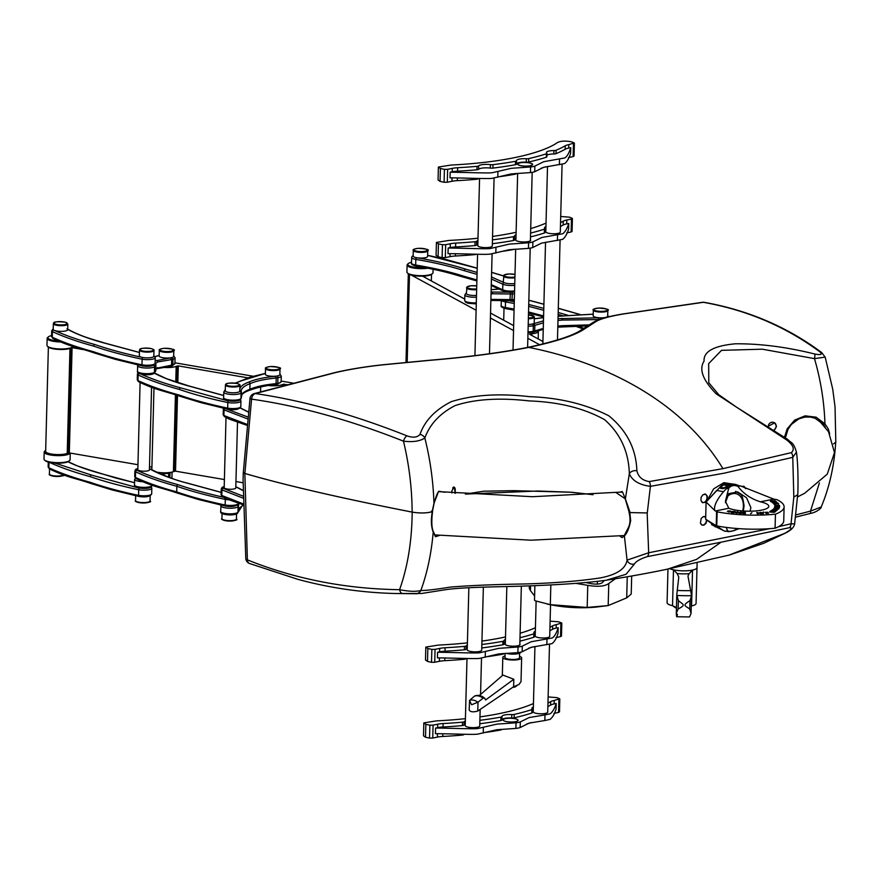 <?xml version="1.0" encoding="UTF-8"?>
<svg xmlns="http://www.w3.org/2000/svg" width="880" height="880" viewBox="0 0 880 880"><rect width="100%" height="100%" fill="white"/><g stroke="black" fill="none" stroke-linecap="round" stroke-linejoin="round"><path stroke-width="1.32" d="M704.396 494.076A4.345 3.091 -73.5 0 1 705.045 494.164A4.345 3.091 -73.5 0 1 706.937 498.443A4.345 3.091 -73.5 0 1 703.703 502.546A4.345 3.091 -73.5 0 1 702.57 502.502A4.345 3.091 -73.5 0 1 701.855 502.139M293.04 383.097L281.138 381.051M253.044 376.222L174.944 362.813M73.007 346.324A13.046 3.245 -178.5 0 1 72.6 346.874L71.885 347.512A12.32 3.069 -178.5 0 1 71.753 347.622L83.512 349.624M163.119 367.367A11.594 2.882 1.5 0 0 176.176 366.377L178.277 365.893L248.116 377.894M269.412 385.616A11.594 2.882 1.5 0 0 282.37 384.615L287.243 384.615M67.837 324.082L67.683 329.769A7.249 1.804 -178.5 0 1 61.886 331.375A7.249 1.804 -178.5 0 1 53.79 330.121A7.249 1.804 -178.5 0 1 53.196 329.384L53.35 323.697C54.428 323.246 50.831 320.848 65.384 322.201L67.837 324.082A7.249 1.804 -178.5 0 1 60.544 325.688A7.249 1.804 -178.5 0 1 53.35 323.697M173.811 350.746L173.657 356.422A7.249 1.804 -178.5 0 1 171.919 357.544A7.249 1.804 -178.5 0 1 161.788 357.511A7.249 1.804 -178.5 0 1 159.17 356.048L159.324 350.361C158.466 349.624 160.094 348.931 164.186 348.304C172.645 348.865 175.857 349.668 173.811 350.746A7.249 1.804 -178.5 0 1 169.62 352.264A7.249 1.804 -178.5 0 1 161.942 351.824A7.249 1.804 -178.5 0 1 159.324 350.361M280.005 368.984L279.862 374.671A7.249 1.804 -178.5 0 1 277.079 376.002A7.249 1.804 -178.5 0 1 267.982 375.749A7.249 1.804 -178.5 0 1 265.364 374.286L265.518 368.599C264.66 367.862 266.288 367.18 270.38 366.553C278.839 367.103 282.051 367.917 280.005 368.984A7.249 1.804 -178.5 0 1 275.814 370.502A7.249 1.804 -178.5 0 1 268.125 370.062A7.249 1.804 -178.5 0 1 265.518 368.599M222.068 512.886A7.249 1.804 1.5 0 0 228.811 514.866A7.249 1.804 1.5 0 0 236.5 513.491M153.989 350.493L153.835 356.246A7.249 1.804 -178.5 0 1 150.15 357.72A7.249 1.804 -178.5 0 1 142.89 357.522A7.249 1.804 -178.5 0 1 139.348 355.872L139.491 350.119C139.909 349.679 138.193 347.391 151.129 348.568C153.626 349.404 154.572 350.042 153.989 350.493A7.249 1.804 -178.5 0 1 146.696 352.11A7.249 1.804 -178.5 0 1 139.491 350.119M239.91 385.396L239.756 391.16A7.249 1.804 -178.5 0 1 239.701 391.38A7.249 1.804 -178.5 0 1 232.012 392.755A7.249 1.804 -178.5 0 1 225.269 390.775L225.423 385.022C225.841 384.582 224.114 382.294 237.05 383.471C239.547 384.307 240.493 384.956 239.91 385.396A7.249 1.804 -178.5 0 1 232.617 387.013A7.249 1.804 -178.5 0 1 225.423 385.022M275.341 376.31L276.21 378.015A98.571 24.519 -178.5 0 1 277.937 377.718A1.452 0.869 -99.7 0 0 277.079 376.002A100.023 24.871 1.5 0 0 275.341 376.31C263.626 377.465 254.771 379.401 248.787 382.096C241.989 384.648 239.063 387.563 240.02 390.841L241.417 392.326L241.263 397.947A98.571 24.519 1.5 0 0 240.944 398.486A1.452 1.397 28.4 0 1 240.79 399.091L241.263 397.947C240.328 394.658 243.199 391.787 249.865 389.323A1.452 1.221 67.6 0 1 249.128 390.456C258.247 387.167 267.003 385.264 275.407 384.758L277.145 384.45A1.452 0.869 80.3 0 1 276.859 384.428M226.93 400.565L180.521 387.838C164.351 383.416 150.678 378.62 139.491 373.45A7.249 1.804 1.5 0 0 146.432 374.715A7.249 1.804 1.5 0 0 152.999 373.659M153.219 365.233A7.249 1.804 -178.5 0 1 142.67 365.937A1.452 0.704 99.8 0 1 142.461 365.97C149.545 366.949 153.758 366.069 155.1 363.308A8.701 2.167 -178.5 0 1 150.689 365.068A8.701 2.167 -178.5 0 1 141.966 364.826A1.452 0.704 99.8 0 0 142.461 365.97L115.324 359.337L94.204 352.913A1.452 1.045 107.1 0 0 94.589 352.935M57.695 340.934A12.32 3.069 -178.5 0 1 48.334 336.897A12.32 3.069 -178.5 0 1 51.579 335.599M44.418 459.91L45.1 460.581A12.32 3.069 1.5 0 0 54.934 463.078A12.32 3.069 1.5 0 0 67.958 461.791A12.32 3.069 1.5 0 0 68.904 461.208L69.63 460.57A13.046 3.245 -178.5 0 1 52.723 462.363A13.046 3.245 -178.5 0 1 44.418 459.91A13.046 3.245 -178.5 0 1 44 459.063L44.187 452.045A13.046 3.245 1.5 0 0 52.91 455.345A13.046 3.245 1.5 0 0 70.191 453.068M151.569 387.31L149.413 469.898A5.797 1.441 -178.5 0 1 143.572 471.196A5.797 1.441 -178.5 0 1 137.819 469.601L140.096 382.613M236.72 505.076A7.249 1.804 -178.5 0 1 225.841 506.121A1.452 0.704 99.8 0 1 225.632 506.143C232.716 507.133 236.929 506.242 238.271 503.481A8.701 2.167 -178.5 0 1 233.849 505.241A8.701 2.167 -178.5 0 1 225.137 505.01A1.452 0.704 99.8 0 0 225.632 506.143L198.495 499.521L177.364 493.086A1.452 1.045 107.1 0 0 177.76 493.108M155.947 471.944A11.594 2.882 1.5 0 0 160.083 472.604A11.594 2.882 1.5 0 0 173.415 471.647L175.516 471.163L224.389 479.556M235.939 481.547L243.023 482.757M153.978 388.124L151.844 469.623A11.594 2.882 1.5 0 0 151.866 469.821M48.378 347.149L45.65 451.385A11.594 2.882 1.5 0 0 54.153 454.388A11.594 2.882 1.5 0 0 67.221 453.398L69.322 452.925L137.94 464.706M149.49 466.697L151.91 467.115M237.039 504.526L238.436 506.022L238.293 511.632A98.571 24.519 1.5 0 0 237.974 512.171A1.452 1.397 28.4 0 1 237.809 512.776L242.891 504.713M225.324 390.555L223.861 391.875A8.701 2.167 1.5 0 0 223.784 392.139A8.701 2.167 1.5 0 0 231.869 394.515A8.701 2.167 1.5 0 0 241.098 392.865A1.452 1.397 -151.6 0 0 239.701 391.38A100.023 24.871 1.5 0 1 240.02 390.841M225.302 389.411L223.784 392.139L223.63 397.76A8.701 2.167 -178.5 0 0 231.726 400.125A8.701 2.167 -178.5 0 0 240.944 398.486L241.098 392.865A98.571 24.519 -178.5 0 1 241.417 392.326C240.471 389.048 243.342 386.166 250.008 383.702A1.452 1.221 -112.4 0 0 248.787 382.096M276.21 378.015L276.067 383.636C264.297 384.802 255.563 386.694 249.865 389.323L250.008 383.702C255.717 381.084 264.451 379.181 276.21 378.015M279.873 374.033L281.27 376.112A8.701 2.167 1.5 0 1 277.937 377.718L277.794 383.328A98.571 24.519 1.5 0 0 276.067 383.636L275.407 384.758M153.89 364.782L155.221 366.333L155.936 365.332L155.584 363.583L157.619 361.977L171.699 359.557A98.571 24.519 -178.5 0 1 172.986 359.205A1.452 1.067 -104.9 0 0 171.919 357.544A100.023 24.871 1.5 0 0 170.632 357.896L171.699 359.557L171.556 365.178L155.859 368.39M137.731 365.123L137.632 365.662A8.701 2.167 1.5 0 0 144.881 367.983A8.701 2.167 1.5 0 0 154.561 366.784A98.571 24.519 -178.5 0 1 155.221 366.333L155.078 371.954A98.571 24.519 1.5 0 0 154.407 372.405A1.452 1.331 54.9 0 1 153.879 373.439L155.793 370.953L153.67 373.197M174.922 363.484L172.106 365.959A1.452 1.067 75.1 0 0 172.832 364.826L172.986 359.205A8.701 2.167 1.5 0 0 175.076 357.863L174.922 363.484A8.701 2.167 -178.5 0 1 172.832 364.826A98.571 24.519 1.5 0 0 171.556 365.178L170.83 366.311L156.761 368.72A1.452 1.221 67.6 0 1 156.739 368.731A1.452 1.221 67.6 0 0 157.465 367.587M168.63 472.637L168.619 477.213M152.108 485.188L152.097 485.639A98.571 24.519 1.5 0 0 151.437 486.09A1.452 1.331 54.9 0 1 150.898 487.124L152.812 484.638M150.689 486.893L152.493 485.32M72.6 346.874A13.046 3.245 -178.5 0 1 53.845 348.425A13.046 3.245 -178.5 0 1 47.388 346.214L48.081 346.896A12.32 3.069 1.5 0 0 59.697 349.47A12.32 3.069 1.5 0 0 71.753 347.622M48.334 336.897L47.619 337.535A13.046 3.245 1.5 0 0 47.157 338.36A13.046 3.245 1.5 0 0 54.021 341.407A13.046 3.245 1.5 0 0 60.159 341.946M47.388 346.214A13.046 3.245 -178.5 0 1 46.981 345.378L47.157 338.36M69.003 452.892A12.32 3.069 -178.5 0 1 53.79 454.542A12.32 3.069 -178.5 0 1 45.364 450.593A12.32 3.069 -178.5 0 1 45.683 450.351M45.364 450.593L44.638 451.231A13.046 3.245 1.5 0 0 44.187 452.045M70.257 453.09L70.081 459.745A13.046 3.245 -178.5 0 1 69.63 460.57M237.501 422.224L235.774 487.971A5.797 1.441 -178.5 0 1 232.419 489.181A5.797 1.441 -178.5 0 1 226.27 488.829A5.797 1.441 -178.5 0 1 224.18 487.663L226.017 417.527M539.715 344.762L527.835 338.316M513.535 330.561L490.413 318.01M476.113 310.255L411.29 275.077A12.32 3.069 -178.5 0 0 422.587 276.166L464.739 299.079M476.498 295.394A7.249 1.804 -178.5 0 1 467.621 294.547A7.249 1.804 -178.5 0 1 466.334 293.48L467.093 286.792L471.35 285.747L476.751 285.945A6.6 1.639 -178.5 0 0 468.787 286.154A6.6 1.639 -178.5 0 0 468.314 288.156A6.6 1.639 -178.5 0 0 476.674 288.904M607.816 310.464L607.673 316.217A7.249 1.804 -178.5 0 1 600.754 317.845A7.249 1.804 -178.5 0 1 594.473 316.91A7.249 1.804 -178.5 0 1 593.175 315.843L593.329 310.09C592.218 309.386 594.044 308.715 598.785 308.055C606.782 308.77 609.796 309.573 607.816 310.464A7.249 1.804 -178.5 0 1 602.712 312.048A7.249 1.804 -178.5 0 1 594.627 311.157A7.249 1.804 -178.5 0 1 593.329 310.09M514.767 283.503A7.249 1.804 -178.5 0 1 504.559 282.821A7.249 1.804 -178.5 0 1 504.152 282.645A7.249 1.804 -178.5 0 1 503.261 281.743L503.998 275.033L508.871 273.955L515.009 274.439A6.666 1.661 -178.5 0 0 506.209 274.285A6.666 1.661 -178.5 0 0 505.197 276.43A6.666 1.661 -178.5 0 0 514.943 277.002M528.363 317.988A6.6 1.639 -178.5 0 0 533.764 316.514A6.6 1.639 -178.5 0 0 528.451 314.765L534.215 316.536L534.248 322.85A7.249 1.804 -178.5 0 1 532.301 324.027A7.249 1.804 -178.5 0 1 528.198 324.467M427.768 250.767L427.625 256.454A7.249 1.804 -178.5 0 1 423.907 257.928A7.249 1.804 -178.5 0 1 416.614 257.708A7.249 1.804 -178.5 0 1 414.106 257.015A7.249 1.804 -178.5 0 1 413.127 256.069L413.281 250.393C412.423 249.645 414.051 248.963 418.143 248.336C426.613 248.886 429.814 249.7 427.768 250.767A7.249 1.804 -178.5 0 1 422.378 252.373A7.249 1.804 -178.5 0 1 414.249 251.328A7.249 1.804 -178.5 0 1 413.281 250.393M503.932 291.071A7.249 1.804 1.5 0 0 512.028 292.149M424.622 267.652A12.32 3.069 -178.5 0 1 408.221 265.155A12.32 3.069 -178.5 0 1 408.276 263.582A12.32 3.069 -178.5 0 1 411.521 262.284M510.059 300.641A100.023 24.871 -178.5 0 1 511.808 300.575L509.971 300.696C501.105 300.894 503.129 299.761 491.887 300.476A1.452 0.594 84.8 0 1 491.711 300.443L509.96 300.696M538.219 330.891A11.594 2.882 -178.5 0 1 538.373 331.386A11.594 2.882 -178.5 0 1 531.806 333.806L529.507 334.224L542.927 341.506M490.545 313.082L513.667 325.633M600.798 319.033L600.754 317.845A100.023 24.871 1.5 0 0 598.532 317.812L558.03 318.67M543.268 328.438L534.71 330.957L533.621 332.079L543.246 329.384M532.081 332.442A1.452 1.034 76.4 0 0 533.17 331.309A98.571 24.519 1.5 0 1 534.71 330.957L534.853 325.336L543.422 322.828M598.565 319.825L598.576 319.583A98.571 24.519 -178.5 0 1 599.214 319.594M598.532 317.812L598.576 319.583L562.463 320.067A1.452 0.594 -95.2 0 0 561.891 318.318M533.841 323.664L534.853 325.336A98.571 24.519 -178.5 0 0 533.324 325.699A1.452 1.034 -103.6 0 0 532.301 324.027A100.023 24.871 1.5 0 1 533.841 323.664L543.466 320.859M509.872 300.652L510.411 293.986A98.571 24.519 -178.5 0 1 512.347 293.909L512.072 292.193M510.499 292.215A100.023 24.871 1.5 0 0 510.092 292.226L510.411 293.986L492.503 293.766A1.452 0.594 -95.2 0 0 491.931 292.017L491.095 292.094M433.092 269.236L432.993 272.745A13.046 3.245 -178.5 0 1 432.542 273.57A13.046 3.245 -178.5 0 1 419.87 275.649A13.046 3.245 -178.5 0 1 407.33 272.91L408.012 273.581A12.32 3.069 1.5 0 0 408.012 273.581A12.32 3.069 1.5 0 0 411.29 275.077M422.587 276.166A12.32 3.069 1.5 0 0 431.816 274.208L432.542 273.57M407.33 272.91A13.046 3.245 -178.5 0 1 407.319 272.899A13.046 3.245 -178.5 0 1 406.912 272.063L407.099 265.045A13.046 3.245 1.5 0 0 407.506 265.881A13.046 3.245 1.5 0 0 427.724 268.213M408.276 263.582L407.561 264.22A13.046 3.245 1.5 0 0 407.099 265.045M452.683 487.993A4.345 1.804 -81.8 0 1 453.486 487.212A4.345 1.804 -81.8 0 1 453.992 487.113A4.345 1.804 -81.8 0 1 454.817 493.207M768.46 425.018A4.345 3.927 -55.8 0 1 774.554 422.906A4.345 3.927 -55.8 0 1 773.938 430.067M770.737 422.565A4.345 3.927 -55.8 0 1 774.51 422.873M742.83 486.244A4.345 3.091 -73.5 0 1 743.49 486.332A4.345 3.091 -73.5 0 1 745.294 488.411M706.42 519.772A4.345 3.091 -73.5 0 1 703.109 525.008A4.345 3.091 -73.5 0 1 701.987 524.964A4.345 3.091 -73.5 0 1 701.261 524.601M703.802 516.527A4.345 3.091 -73.5 0 1 704.451 516.626A4.345 3.091 -73.5 0 1 705.694 517.517M520.707 652.157L520.696 652.267A8.338 2.068 -178.5 0 1 515.35 654.049A8.338 2.068 -178.5 0 1 506.209 653.29M477.84 244.409A8.701 2.167 1.5 0 0 476.564 245.113A2.904 0.726 -178.5 0 1 474.947 245.575A173.954 43.263 -178.5 0 1 455.587 246.961A14.498 3.608 1.5 0 0 450.197 247.61L448.162 248.028C461.318 248.083 487.905 249.194 490.413 248.49L509.399 244.101L528.605 242.77A11.594 2.882 1.5 0 0 532.884 241.901L541.761 237.512L562.826 233.739C565.356 231.671 567.336 228.239 568.766 223.454L566.72 223.872A14.498 3.608 1.5 0 0 563.145 225.049A173.954 43.263 -178.5 0 1 560.439 226.512M566.72 223.872L566.83 220.011L571.472 219.065L571.131 231.979L566.742 232.87M566.83 220.011A14.498 3.608 1.5 0 0 563.244 221.199L563.145 225.049M560.538 222.651A173.954 43.263 1.5 0 0 563.244 221.199M450.043 253.726L449.966 256.663A14.498 3.608 -178.5 0 1 455.356 256.014L455.411 253.814M530.585 233.057A173.954 43.263 1.5 0 0 544.445 229.152A2.904 0.726 -178.5 0 0 544.984 228.756A2.904 0.726 -178.5 0 0 544.852 228.525A8.701 2.167 -178.5 0 1 544.456 227.865A8.701 2.167 -178.5 0 1 545.941 226.699M545.831 230.56A8.701 2.167 1.5 0 0 544.929 230.978M474.716 254.155L474.705 254.628A173.954 43.263 -178.5 0 1 455.356 256.014M544.753 232.386A2.904 0.726 -178.5 0 1 544.885 232.617A2.904 0.726 -178.5 0 1 544.346 233.013A173.954 43.263 -178.5 0 1 530.486 236.918M474.705 254.628A2.904 0.726 1.5 0 0 476.289 254.21M513.194 249.293L513.183 249.579A173.954 43.263 -178.5 0 1 500.863 251.581M513.183 249.579A2.904 0.726 1.5 0 0 514.151 249.216M449.966 256.663L445.324 257.609L445.654 244.695L450.307 243.749L450.197 247.61M448.162 248.028L448.008 253.638C469.381 253.814 484.66 254.804 490.259 254.1L509.256 249.711L528.462 248.38A11.594 2.882 -178.5 0 0 532.73 247.511L541.607 243.122L562.683 239.349C565.202 237.281 567.182 233.849 568.623 229.075L568.766 223.454M455.587 246.961L455.686 243.1A14.498 3.608 1.5 0 0 450.307 243.749M455.686 243.1A173.954 43.263 1.5 0 0 475.046 241.714L474.947 245.575M572.22 218.295L571.472 219.065L572.22 218.295L569.448 217.173L560.703 216.48M546.029 223.08A162.36 40.381 -178.5 0 1 530.706 228.58M516.109 232.276A162.36 40.381 -178.5 0 1 492.547 236.434M478.005 238.216A162.36 40.381 -178.5 0 1 449.009 240.427L436.414 242.429L438.438 243.859L442.453 244.728L442.112 257.642L445.324 257.609M445.654 244.695L442.453 244.728M477.939 240.548A8.701 2.167 -178.5 0 0 476.663 241.252A2.904 0.726 -178.5 0 1 475.046 241.714M492.459 239.855A173.954 43.263 1.5 0 0 513.524 236.665L513.414 240.526A173.954 43.263 -178.5 0 1 492.36 243.716M516.043 234.839A8.701 2.167 -178.5 0 0 514.558 236.005A8.701 2.167 -178.5 0 0 514.569 236.104A2.904 0.726 -178.5 0 1 514.569 236.137A2.904 0.726 -178.5 0 1 513.524 236.665M514.569 236.17L514.47 239.965A2.904 0.726 -178.5 0 1 514.47 239.998A2.904 0.726 -178.5 0 1 513.414 240.526M571.131 231.979L571.89 231.209M515.944 238.7A8.701 2.167 1.5 0 0 514.481 239.745M442.112 257.642L438.097 256.773L436.073 255.343L436.414 242.429M530.409 239.8A7.502 1.87 -178.5 0 1 530.651 240.284A7.502 1.87 -178.5 0 1 523.105 241.956A7.502 1.87 -178.5 0 1 515.658 239.888A7.502 1.87 -178.5 0 1 515.922 239.415M479.567 178.453L477.807 245.608A7.249 1.804 1.5 0 0 485.001 247.599A7.249 1.804 1.5 0 0 492.294 245.982L494.076 178.046M547.514 166.43L545.798 231.759A7.249 1.804 1.5 0 0 546.117 232.298A7.249 1.804 1.5 0 0 554.092 233.761A7.249 1.804 1.5 0 0 560.296 232.133L562.078 164.208M505.087 653.356L504.977 657.47A7.249 1.804 1.5 0 0 509.872 659.307A7.249 1.804 1.5 0 0 517.968 658.9A7.249 1.804 1.5 0 0 519.464 657.844L519.585 653.257M505.01 655.974A9.427 2.343 1.5 0 0 502.799 657.415A9.427 2.343 1.5 0 0 509.168 659.802A9.427 2.343 1.5 0 0 519.695 659.274A9.427 2.343 1.5 0 0 521.642 657.91A9.427 2.343 1.5 0 0 519.508 656.348M521.642 657.91L521.015 681.615L519.035 684.453L513.612 686.741L477.763 711.051L478.005 702.196L483.076 698.192L484.649 698.181L485.573 699.996L513.81 679.261L502.931 675.081L479.347 695.508M484.649 698.181C481.294 695.387 477.928 694.694 474.529 696.08L469.557 700.414L469.194 709.863C470.107 711.975 472.967 712.371 477.763 711.051M478.005 702.196L471.801 704.671A4.774 1.122 -157.8 0 0 471.46 704.594L469.557 700.414A10.725 6.875 49.1 0 1 477.895 702.207M513.612 686.741L513.81 679.261M530.475 163.207A7.249 1.804 1.5 0 0 522.533 162.547A7.249 1.804 1.5 0 0 517.891 164.098A7.249 1.804 1.5 0 0 525.096 166.1A7.249 1.804 1.5 0 0 532.389 164.483A7.249 1.804 1.5 0 0 530.475 163.207M534.941 646.459L533.236 711.788A7.249 1.804 1.5 0 0 533.544 712.338A7.249 1.804 1.5 0 0 541.519 713.79A7.249 1.804 1.5 0 0 547.723 712.173L549.505 644.237M466.994 658.493L465.234 725.637A7.249 1.804 1.5 0 0 472.439 727.628A7.249 1.804 1.5 0 0 479.732 726.022L480.161 709.434M677.424 614.218C676.874 617.87 676.5 617.562 676.302 613.272L676.775 595.023M676.302 613.272L678.128 608.971L678.348 600.512L676.786 594.759L678.777 577.082L677.149 573.518L673.475 569.844A14.498 3.608 1.5 0 1 669.757 568.645M677.149 573.518A16.698 4.158 1.5 0 0 689.128 573.683L687.951 576.015L691.57 595.672A47.971 11.935 1.5 0 1 676.775 595.452L676.698 598.224M691.064 613.47L691.57 595.672L689.975 600.666C681.252 605.968 685.916 605.748 689.755 609.125L691.064 613.47L689.546 616.935L676.775 616.759M678.128 608.971C687.005 604.494 682.286 604.395 678.348 600.512M667.964 569.019L667.084 602.712A14.498 3.608 -178.5 0 0 672.529 605.682L676.555 607.563M697.004 567.633L696.069 603.471A14.498 3.608 -178.5 0 1 691.581 605.946L692.527 570.108A14.498 3.608 1.5 0 0 697.004 567.633A14.498 3.608 1.5 0 0 697.004 567.622A14.498 3.608 1.5 0 0 697.004 567.611L697.136 562.859M692.527 570.108L689.128 573.683M689.755 609.125L689.975 600.666M250.008 398.343L243.32 472.417L243.925 473.099L244.882 473.462L251.581 399.146A5.797 4.125 -79.9 0 1 255.343 393.569A5.797 3.729 -105.8 0 0 254.177 393.613A5.797 5.797 0 0 0 249.997 398.343A5.797 0.803 8.4 0 0 251.581 399.146C299.376 405.966 349.998 419.969 403.469 441.155C409.123 464.728 412.005 488.367 412.126 512.094C419.738 513.337 426.404 513.216 432.124 511.72L431.464 511.126M244.882 473.462C286.077 485.43 341.825 498.311 412.126 512.094M403.469 441.155C412.83 442.299 419.958 441.243 424.842 437.998C429.836 424.248 439.89 413.457 455.004 405.636C474.606 399.091 499.4 397.518 529.375 400.928C558.932 401.984 584.034 408.243 604.659 419.716C620.521 433.851 628.738 451.858 629.332 473.715C632.181 480.645 639.21 484.858 650.408 486.332L724.141 473.187L792.77 457.336L796.455 452.122C798.556 467.401 797.995 491.183 797.764 494.703L793.826 497.057L792.77 457.336A5.797 4.136 76 0 0 791.351 452.639L722.953 468.644L649.253 481.58C642.466 480.524 638.341 476.916 636.878 470.767C636.119 448.778 626.758 430.463 608.817 415.8C585.651 404.041 559.262 397.672 529.639 396.682C499.235 393.162 473.132 394.823 451.33 401.654C435.226 409.783 424.776 420.706 419.98 434.423C417.307 437.481 412.973 437.965 406.989 435.853A5.797 3.025 113 0 0 403.469 441.155M433.873 503.855A1.452 0.572 -169.3 0 0 434.016 503.668A1.452 0.572 -169.3 0 0 433.961 503.448C433.268 481.36 430.232 459.536 424.842 437.998A5.797 4.939 26.4 0 0 419.98 434.423M444.939 492.261L438.614 491.304L433.961 503.448L432.113 511.72M406.989 435.853C353.276 414.535 302.731 400.433 255.343 393.569L334.422 372.867C348.502 369.468 364.903 366.773 383.625 364.76L430.309 360.294C467.797 357.192 500.61 352.891 528.759 347.402C556.567 341.495 575.201 335.313 584.65 328.856L596.112 321.486C600.82 318.714 610.137 316.184 624.063 313.874A5.797 3.861 -99.3 0 0 623.392 313.885A5.797 3.861 -99.3 0 0 623.381 313.885A5.797 3.861 -99.3 0 0 623.238 313.918M636.878 470.767A5.797 3.949 171.4 0 0 629.332 473.715L625.383 498.883M649.253 481.58A5.797 3.487 80.7 0 1 650.408 486.332L647.273 512.941L629.684 512.589L629.761 511.973L630.674 520.531C629.255 527.956 627.165 533.104 624.404 535.986L627.066 560.12C625.68 568.777 616.825 574.706 600.523 577.874C579.502 581.086 554.191 583.11 524.59 583.968C494.505 584.452 469.733 585.497 450.252 587.103C435.281 589.512 425.48 590.645 420.849 590.491C416.009 591.789 408.925 591.525 399.586 589.688C345.576 588.929 294.844 578.985 247.379 559.867A5.797 2.046 174.1 0 1 245.806 558.679A5.797 2.046 174.1 0 1 245.806 558.635M702.449 302.302A5.797 3.905 82.9 0 1 702.548 302.291A5.797 3.905 82.9 0 1 703.384 302.313C746.735 310.002 785.532 326.491 819.775 351.78C822.8 354.486 821.117 355.234 814.726 354.013C786.632 347.006 760.177 343.596 735.383 343.794C713.812 345.796 703.373 351.582 704.066 361.152C698.753 369.259 702.823 380.171 716.276 393.91L786.995 440.187C793.441 445.324 794.893 449.471 791.351 452.639M786.995 440.187L787.754 439.461C791.978 443.795 793.243 441.749 796.455 452.122M819.775 351.78A5.797 4.433 -52.9 0 1 821.623 352.484A5.797 4.433 -52.9 0 1 821.755 352.594M814.726 354.013A5.797 1.21 103.5 0 1 814.484 358.633L825.187 357.115L821.623 352.495C787.16 326.887 748.066 310.178 704.374 302.357A5.797 4.29 -78.8 0 1 704.385 302.357A5.797 4.29 -78.8 0 1 704.55 302.39M624.063 313.874L703.384 302.313A5.797 4.29 -78.8 0 1 704.374 302.357A5.797 5.797 0 0 0 702.548 302.291L623.381 313.896C609.268 316.14 599.269 318.934 593.384 322.267A5.797 5.555 -121 0 0 593.131 322.41M824.263 425.854L821.876 422.686M738.309 485.331L734.349 484.297A68.156 64.856 -140.9 0 0 733.612 484.22L732.589 484.077A62.92 7.018 -90.1 0 0 732.501 484.033L723.888 482.647L713.592 488.906L706.761 501.292M706.035 504.317L705.782 514.228M769.648 528.671L648.67 552.761L647.163 512.963M707.696 520.707L720.742 529.221M706.959 520.157L705.98 523.369L703.956 525.107L702.097 525.14L700.414 523.16L701.206 518.386L703.241 516.681L705.705 517.033M702.801 502.557L702.581 502.634A4.499 3.19 -73.5 0 1 702.57 502.634L705.496 502.117L707.245 499.477L707.333 496.188L705.672 494.208L702.834 494.791L701.074 497.453L700.986 500.654L702.878 502.744M768.108 426.36L774.686 422.818L776.468 426.316L774.29 430.298M774.587 422.752A4.499 4.059 -55.8 0 1 776.138 425.546M451.858 492.932L451.891 490.809L454.08 486.981L455.433 493.262M743.556 486.222A4.499 3.19 -73.5 0 1 744.326 486.794M741.961 486.552L744.062 486.365L745.756 488.653M705.122 494.065A4.499 3.19 -73.5 0 1 705.881 494.626M704.352 502.326L704.913 502.491M708.796 382.866L708.675 363.638L721.534 350.339L762.311 349.195L814.484 358.633C820.71 380.006 824.197 401.731 824.956 423.819L816.112 417.197L805.112 415.833L794.662 420.101L787.171 428.89L784.509 437.162M584.65 328.856A5.797 5.544 -124 0 0 581.57 329.78C573.265 335.566 555.324 341.44 527.736 347.402A5.797 3.828 -101.5 0 0 527.714 347.402A5.797 3.828 -101.5 0 1 528.759 347.402C599.192 361.372 679.558 397.287 722.953 468.644M625.35 499.279A1.452 0.913 -11.8 0 1 625.372 498.883L616.176 492.679M619.729 492.294L621.137 491.777C622.435 494.241 620.675 486.112 625.339 499.246L629.178 512.27M465.399 494.087L537.79 491.007L571.626 492.25L593.065 494.692M829.675 433.73L828.267 428.945L824.956 423.819L823.482 424.468L825.176 426.965M835.813 441.991L833.569 443.894M785.411 437.789L787.996 429.352L791.384 424.435L798.941 418.814L804.969 417.065L810.59 417.087L815.133 418.286L823.482 424.468M716.859 527.296L709.137 521.752M723.47 483.659L727.969 483.78M716.089 526.911A22.473 15.939 -73.5 0 1 715.011 526.746M793.826 497.057L791.032 523.765L778.558 526.669M436.381 535.095L435.138 535.326L433.268 531.509A1.452 1.133 167.9 0 1 433.213 532.059L435.457 536.734L439.527 535.425M432.421 511.511L434.016 503.668C438.735 485.892 440.099 493.097 440.132 491.392L441.573 491.909M619.751 536.03L622.017 537.592L624.404 535.986A1.452 1.331 27.9 0 1 624.514 535.117L624.514 535.117A1.452 1.331 27.9 0 0 624.514 535.117L623.788 535.964L622.732 535.711M629.904 511.951L625.372 498.883M629.827 512.578L647.273 512.941M821.205 506.99L810.491 511.126L795.905 514.877M819.401 482.944L810.491 511.126L810.678 513.37C817.245 512.193 822.063 507.375 821.172 507.089C829.488 487.179 834.328 465.498 835.714 442.046M810.667 513.37L795.608 517.143M395.197 593.516L421.52 593.494L445.478 589.699C465.047 586.927 499.081 586.949 525.932 586.003C549.978 585.123 582.23 583.561 606.221 580.239L626.087 574.266L634.436 563.992C636.13 561.264 640.409 558.811 647.295 556.633L721.028 542.212L789.382 527.692C792.847 527.769 791.23 529.672 784.553 533.412L728.86 555.17M789.382 527.692A5.797 4.147 -103.3 0 0 791.032 523.765L794.629 523.974C793.98 527.483 790.724 530.607 784.872 533.346L763.631 543.334L729.487 555.016M647.295 556.633A5.797 3.476 -99.9 0 0 648.67 552.761L627.066 560.12A5.797 5.478 -155.5 0 0 634.436 563.992M402.864 593.582A5.797 3.52 -90.1 0 1 399.586 589.688C406.989 568.788 411.136 545.501 412.016 519.838L412.214 512.127C419.87 513.37 426.558 513.238 432.267 511.731C430.826 519.992 431.145 526.768 433.213 532.059C431.376 553.377 427.262 572.858 420.849 590.491A5.797 5.654 -87 0 1 415.811 593.681M417.219 593.725L396.099 593.527C362.428 592.735 329.692 588.005 297.913 579.348L249.48 563.486A5.797 3.905 -68.7 0 1 247.379 559.867L244.849 473.473C286.066 485.452 341.858 498.333 412.214 512.127M249.645 563.541A5.797 3.905 -68.7 0 1 249.469 563.486A5.797 5.797 0 0 1 245.806 558.679L243.089 479.831L243.287 472.45L244.849 473.473M702.944 525.03A4.499 3.19 -73.5 0 1 701.976 525.085M704.539 516.527A4.499 3.19 -73.5 0 1 705.298 517.088M606.199 580.239C630.19 576.444 650.76 572.715 667.898 569.03L696.531 559.394L721.028 542.212M432.267 511.731L431.618 511.148L432.542 511.566M433.257 531.465A1.452 1.133 167.9 0 1 433.268 531.509C431.618 527.703 431.387 521.048 432.564 511.522M592.933 494.703L570.702 492.217L513.92 490.666L483.659 491.205L465.531 494.098M728.717 488.301L725.417 501.259L728.794 508.255A21.747 5.412 1.5 0 0 731.027 509.025A21.747 5.412 1.5 0 0 754.864 511.005A21.747 5.412 1.5 0 0 768.779 506.341A21.747 5.412 1.5 0 0 760.386 501.82C750.86 498.806 743.402 493.669 737.99 486.409C734.14 484.792 731.049 485.419 728.717 488.301L726.253 488.796L723.481 491.722C716.617 499.917 713.691 506.165 714.714 510.477L715.44 510.983A132.517 32.956 1.5 0 0 716.595 511.621A115.973 28.842 1.5 0 0 717.134 511.863A57.981 14.421 1.5 0 0 775.445 514.173A57.981 14.421 1.5 0 0 784.113 506.891L783.739 520.927A57.981 14.421 -178.5 0 1 775.082 528.209A57.981 14.421 -178.5 0 1 716.771 525.899A115.973 28.842 -178.5 0 1 716.221 525.657A132.517 32.956 1.5 0 1 715.077 525.019L705.65 519.211L715.781 526.57L724.108 530.893L712.47 525.107A21.747 15.433 -73.5 0 1 711.59 524.634M723.855 483.659A21.747 15.433 -73.5 0 1 724.713 483.725L726.561 483.945M725.912 484.143A23.694 13.343 -78.4 0 1 726.352 483.989A22.704 16.115 -73.5 0 1 726.792 483.89L733.348 484.374L727.408 483.978L726.605 484.44L729.421 485.221L725.912 484.143M725.648 484.506L725.637 485.144M728.552 485.573L723.756 487.905L720.368 487.454L723.734 484.869L728.53 486.123A23.65 16.786 -73.5 0 0 725.89 487.542L725.912 486.981M720.368 487.454L720.357 488.136A111.672 31.284 87.2 0 1 720.544 488.356L720.94 488.488A6323.966 4169.605 78.5 0 1 722.48 488.653L723.107 488.609A87.296 78.925 58.6 0 1 723.734 488.477A42.229 40.865 12.2 0 1 724.592 488.191A28.952 26.972 -47.3 0 1 725.241 487.894L725.252 487.333M725.241 487.894A24.662 20.405 -66.3 0 1 725.89 487.542M720.555 487.696L720.544 488.356M720.962 487.85L720.94 488.488M724.592 488.191L724.603 487.619M723.107 488.609L723.118 488.026M723.756 487.905L723.734 488.477M722.502 488.048L722.48 488.653M732.732 484.022L729.399 483.637A22.726 16.126 -73.5 0 1 730.158 483.67L735.944 484.462M705.65 519.211L706.101 502.018L716.727 490.424L723.481 491.722M728.541 485.672L729.41 485.782A23.65 16.786 -73.5 0 1 730.07 485.551L730.081 485.001M729.421 485.221L729.41 485.782M727.408 483.978L727.386 484.605M727.595 484.627A24.42 20.768 -64 0 1 727.925 484.594L727.947 483.923M727.925 484.594A33.77 32.34 -30 0 1 728.464 484.561A78.771 74.041 46.5 0 1 728.981 484.572L732.688 484.99A23.65 16.786 -73.5 0 1 733.337 484.935L733.348 484.374M728.475 483.901L728.464 484.561M729.003 483.912L728.981 484.572M729.52 483.967L729.509 484.605M732.699 484.429L732.688 484.99M733.183 484.77L733.612 484.22M733.601 484.803A68.035 64.724 39 0 1 734.338 484.869A37.015 35.695 -19.5 0 1 735.075 484.924A24.453 20.229 -66.3 0 1 735.592 484.979A24.453 20.229 -66.3 0 1 735.724 484.99L735.735 484.44M734.349 484.297L734.338 484.869M735.097 484.363L735.075 484.924M784.113 506.891A57.981 14.421 1.5 0 0 776.941 499.675A115.973 28.842 1.5 0 0 776.083 499.499A132.517 32.956 1.5 0 0 773.74 499.103L740.454 485.903L737.99 486.409M706.101 502.018L714.714 510.477M724.108 530.893L728.915 531.685L732.105 530.981M726.253 488.796L731.841 485.21L740.454 485.903M739.024 528.66L733.634 530.728M770.539 501.512L774.708 500.599L770.352 500.984L770.825 501.49M768.372 513.403L767.481 512.215L764.94 512.38L766.491 513.612L768.394 512.875M774.884 501.677L775.28 500.918L770.836 501.248L772.398 501.677M770.836 501.248L774.884 501.072L771.738 501.842L773.3 503.228M775.005 503.272L777.348 502.92L776.171 502.029L772.662 502.293L772.97 503.151M773.894 503.778L778.668 503.756L776.435 503.415L777.975 502.964L773.3 503.107L775.533 503.448L773.982 504.317M773.3 503.107L774.158 503.723M775.368 505.483L778.69 505.131L779.493 505.472L778.426 506.143L779.086 506.077M777.458 505.758L778.404 505.659M777.381 506L775.489 506.143L777.392 505.571M775.632 505.593L775.929 505.021L774.686 505.296L775.489 506.143M779.262 506.033L779.493 505.472M779.548 507.21L779.592 506.044L774.796 506.231L779.064 506.462L779.548 507.21L779.592 506.044M774.796 506.341L779.053 506.88M777.535 507.969L779.405 507.353L774.752 506.825L775.643 507.463M774.312 507.881L776.413 508.013L773.872 508.915L777.502 509.135L778.778 508.959L779.108 508.068L774.389 507.76L775.093 508.354M778.778 508.959L779.108 508.068M775.39 510.554L777.359 510.037L772.827 509.542L776.237 510.048L772.112 510.048L775.313 510.697L771.595 510.411L776.127 510.906L772.695 510.037L777.359 510.037M775.577 511.269L776.358 510.752M771.705 511.28L773.839 511.555M774.466 512.237L774.345 511.467L773.025 511.896L770.737 510.906L769.494 511.94L774.037 512.391L775.566 511.643L774.345 511.06M763.378 512.71L763.543 511.973L762.993 512.314M762.487 512.787L760.078 512.314L759.55 513.084L760.573 513.986L763.367 513.887L762.718 512.776L760.045 512.732L761.794 512.897M760.353 512.853L761.42 512.831M758.626 513.623L759.077 513.084L756.734 512.369L757.702 513.106M757.515 512.963L757.141 513.656L758.197 513.854L759.143 513.194M750.629 513.711L751.905 512.688L750.629 513.711M745.063 513.172L744.755 512.16L744.337 513.403L745.393 513.689L745.261 512.182M743.303 513.062L743.083 512.072L742.478 513.304L743.567 513.601L743.578 512.094M742.038 512.952L740.905 511.929L738.87 512.688L739.178 513.403L741.004 513.535L742.06 512.391M738.87 512.688L739.178 513.403M737.99 512.908L737.737 511.72L734.998 512.358L736.516 513.282L738.287 512.127M733.645 513.04L735.141 511.874L733.656 512.622M730.752 512.127L732.369 512.908L734.107 511.346L730.763 511.643M732.358 512.193L732.369 512.908M728.09 510.939L730.598 511.049L728.145 511.412M727.386 511.324L729.102 512.061L729.905 511.423M716.221 525.657L716.595 511.621M725.142 531.344L727.595 530.838L726.187 527.395M722.48 529.87L715.583 525.294M737.11 528.517L738.496 528.616M727.595 530.838C729.828 531.971 732.919 531.344 736.879 528.946M750.09 511.203L750.86 507.562L746.515 497.717L737.704 491.931L728.816 493.603L725.45 502.711M777.7 505.659L778.404 505.604M776.435 502.062L772.486 501.853L775.544 501.094M774.697 502.865L776.149 503.217M773.993 503.899L776.072 503.91M776.083 503.492L778.668 503.756M771.738 501.842L771.991 502.436M772.002 502.007L776.446 501.688M774.708 506.935L775.896 507.078L774.466 507.606L779.405 507.353M773.883 508.486L776.314 508.475M762.091 513.381L760.452 513.436L760.573 513.986M760.584 513.568L763.378 513.469M770.913 511.533L772.079 512.248M774.345 510.939L770.968 510.939M770.968 510.763L775.39 511.324M741.873 513.183L742.049 512.534M733.249 512.578L735.152 511.445M750.904 513.348L751.905 512.688M769.956 512.006L770.924 511.115M757.141 513.656L758.054 513.634M758.065 513.216L758.197 513.854M732.38 512.49L734.107 511.346M775.445 514.173L775.082 528.209M717.134 511.863L716.771 525.899M745.393 513.689L745.481 513.051M744.832 513.854L745.404 513.26M743.567 513.601L743.677 512.963M742.973 513.755L743.578 513.183M585.75 582.538L590.865 583.594C596.431 584.529 600.281 584.188 602.415 582.56L604.362 580.503M575.817 583.341L587.763 585.354C597.894 587.015 604.901 586.388 608.773 583.484L615.329 578.809M546.953 603.988C562.804 607.497 578.941 608.564 595.375 607.167L608.19 605.572L587.191 607.442L550.319 604.67L535.447 600.875L534.501 600.226L534.875 585.673M597.333 583.528L598.158 584.034M534.611 595.947L530.442 590.645L529.276 588.236L529.342 585.882M608.773 583.484L608.19 605.572L626.703 597.872L627.253 576.818M631.686 576.037L631.213 594.066L626.703 597.872M516.538 160.798L516.45 164.164A2.904 0.726 -178.5 0 1 516.461 164.208A2.904 0.726 -178.5 0 1 515.405 164.725A173.954 43.263 -178.5 0 1 492.91 168.102A2.904 0.726 -178.5 0 1 490.336 168.08A8.701 2.167 1.5 0 0 478.555 169.323A2.904 0.726 -178.5 0 1 476.927 169.785A173.954 43.263 -178.5 0 1 457.567 171.171A14.498 3.608 1.5 0 0 452.188 171.809L450.142 172.227C463.309 172.293 489.885 173.393 492.393 172.689L511.39 168.3L530.596 166.969A11.594 2.882 1.5 0 0 534.864 166.1L543.741 161.711L564.817 157.938C567.094 156.497 569.074 153.076 570.757 147.664L568.711 148.082A14.498 3.608 1.5 0 0 565.136 149.259A173.954 43.263 -178.5 0 1 556.006 153.67A2.904 0.726 -178.5 0 1 553.872 153.978A8.701 2.167 1.5 0 0 546.909 155.177M570.757 147.664L570.603 153.274C569.173 158.059 567.193 161.491 564.663 163.559L543.598 167.332L534.721 171.721A11.594 2.882 -178.5 0 1 530.442 172.59L511.236 173.921L492.25 178.31C489.742 179.014 463.155 177.903 449.999 177.837L450.142 172.227M519.618 165.418A7.502 1.87 -178.5 0 1 517.638 164.098A7.502 1.87 -178.5 0 1 525.184 162.426A7.502 1.87 -178.5 0 1 532.642 164.494A7.502 1.87 -178.5 0 1 527.835 166.1A7.502 1.87 -178.5 0 1 519.618 165.418M465.267 724.449A8.701 2.167 1.5 0 0 464.002 725.153A2.904 0.726 -178.5 0 1 462.374 725.604A173.954 43.263 -178.5 0 1 443.014 726.99A14.498 3.608 1.5 0 0 437.635 727.639L435.589 728.057C448.745 728.112 475.332 729.223 477.84 728.519L496.826 724.13L516.032 722.799A11.594 2.882 1.5 0 0 520.311 721.93L529.188 717.541L544.984 714.912L544.83 720.522L550.11 719.378C552.64 717.31 554.62 713.889 556.05 709.104L556.193 703.494L554.158 703.901A14.498 3.608 1.5 0 0 550.572 705.089A173.954 43.263 -178.5 0 1 547.877 706.552M544.83 720.522L529.045 723.151L520.157 727.54A11.594 2.882 -178.5 0 1 515.889 728.409L496.683 729.751L477.697 734.129C472.087 734.833 456.819 733.843 435.446 733.667L435.589 728.057M544.984 714.912L550.264 713.768C552.783 711.7 554.763 708.268 556.193 703.494M516.109 718.993A7.502 1.87 -178.5 0 1 518.089 720.313A7.502 1.87 -178.5 0 1 510.532 721.985A7.502 1.87 -178.5 0 1 503.085 719.928A7.502 1.87 -178.5 0 1 507.892 718.311A7.502 1.87 -178.5 0 1 516.109 718.993M536.129 601.15L535.216 635.998A7.249 1.804 1.5 0 0 535.535 636.537A7.249 1.804 1.5 0 0 543.499 638A7.249 1.804 1.5 0 0 549.714 636.372L550.539 604.714M468.853 587.708L467.225 649.847A7.249 1.804 1.5 0 0 474.419 651.838A7.249 1.804 1.5 0 0 481.712 650.221L483.362 587.136M467.247 648.648A8.701 2.167 1.5 0 0 465.982 649.352A2.904 0.726 -178.5 0 1 464.354 649.814A173.954 43.263 -178.5 0 1 445.005 651.2A14.498 3.608 1.5 0 0 439.615 651.849L437.569 652.256C450.736 652.322 477.323 653.422 479.82 652.729L498.817 648.34L518.023 647.009A11.594 2.882 1.5 0 0 522.291 646.14L531.168 641.751L552.244 637.978C554.532 636.537 556.512 633.105 558.184 627.693L556.138 628.111A14.498 3.608 1.5 0 0 552.563 629.288A173.954 43.263 -178.5 0 1 549.857 630.751M558.184 627.693L558.03 633.314C556.6 638.088 554.62 641.52 552.101 643.588L531.025 647.361L522.148 651.75A11.594 2.882 -178.5 0 1 517.88 652.619L498.674 653.95L479.677 658.339C477.169 659.043 450.593 657.932 437.426 657.877L437.569 652.256M519.827 644.039A7.502 1.87 -178.5 0 1 520.069 644.523A7.502 1.87 -178.5 0 1 515.262 646.129A7.502 1.87 -178.5 0 1 507.045 645.447A7.502 1.87 -178.5 0 1 505.076 644.127A7.502 1.87 -178.5 0 1 505.34 643.654M546.733 156.596A2.904 0.726 -178.5 0 1 546.865 156.816A2.904 0.726 -178.5 0 1 546.326 157.223A173.954 43.263 -178.5 0 1 528.682 162.019A2.904 0.726 -178.5 0 1 526.251 162.173A8.701 2.167 1.5 0 0 516.461 163.944M545.963 166.738A173.954 43.263 -178.5 0 1 541.156 168.212M516.208 173.679L516.208 173.646A2.904 0.726 1.5 0 1 516.208 173.679A2.904 0.726 1.5 0 1 515.152 174.207A173.954 43.263 -178.5 0 1 500.269 176.583M478.797 178.431A8.701 2.167 1.5 0 0 478.302 178.794A2.904 0.726 1.5 0 1 476.685 179.256A173.954 43.263 -178.5 0 1 457.325 180.642L457.391 178.024M452.023 177.925L451.935 181.291A14.498 3.608 -178.5 0 1 457.325 180.642M451.935 181.291L447.293 182.237L447.634 169.323L444.422 169.356L444.081 182.27L447.293 182.237M444.081 182.27L440.066 181.39L438.053 179.971L438.394 167.057L440.407 168.476L444.422 169.356M438.394 167.057L450.989 165.055A162.36 40.381 -178.5 0 0 555.764 143.715C558.778 141.108 563.992 140.459 571.428 141.801L574.2 142.923L573.441 143.693L573.111 156.607L573.859 155.837M573.111 156.607L568.491 157.542M574.2 142.923L568.799 144.639A14.498 3.608 1.5 0 0 565.224 145.816L565.136 149.259M565.224 145.816A173.954 43.263 1.5 0 1 556.094 150.238A2.904 0.726 -178.5 0 1 553.96 150.546L553.872 153.978M447.634 169.323L452.276 168.377L452.188 171.809M457.567 171.171L457.666 167.728A14.498 3.608 1.5 0 0 452.276 168.377M457.666 167.728A173.954 43.263 1.5 0 0 477.015 166.342L476.927 169.785M553.96 150.546A8.701 2.167 -178.5 0 0 546.425 152.482A8.701 2.167 -178.5 0 0 546.821 153.153A2.904 0.726 -178.5 0 1 546.953 153.384A2.904 0.726 -178.5 0 1 546.425 153.78A173.954 43.263 1.5 0 1 528.77 158.587A2.904 0.726 -178.5 0 1 526.339 158.73A8.701 2.167 -178.5 0 0 516.538 160.622A8.701 2.167 -178.5 0 0 516.538 160.732A2.904 0.726 -178.5 0 1 516.549 160.765A2.904 0.726 -178.5 0 1 515.493 161.293A173.954 43.263 1.5 0 1 492.998 164.659A2.904 0.726 -178.5 0 1 490.424 164.648A8.701 2.167 -178.5 0 0 478.643 165.88A2.904 0.726 -178.5 0 1 477.015 166.342M535.249 634.799A8.701 2.167 1.5 0 0 534.336 635.217M534.171 636.625A2.904 0.726 -178.5 0 1 534.303 636.856A2.904 0.726 -178.5 0 1 533.764 637.252A173.954 43.263 -178.5 0 1 519.904 641.157M505.351 642.939A8.701 2.167 1.5 0 0 503.888 643.973M505.45 639.496A8.701 2.167 -178.5 0 0 503.965 640.662A8.701 2.167 -178.5 0 0 503.976 640.761A2.904 0.726 -178.5 0 1 503.976 640.794L503.888 644.204A2.904 0.726 -178.5 0 1 503.888 644.237A2.904 0.726 -178.5 0 1 502.832 644.765A173.954 43.263 -178.5 0 1 481.767 647.955M533.39 646.767A173.954 43.263 -178.5 0 1 528.583 648.241M503.635 653.708L503.646 653.455A8.701 2.167 1.5 0 0 503.646 653.455L503.635 653.675A2.904 0.726 1.5 0 1 503.635 653.708A2.904 0.726 1.5 0 1 502.59 654.236A173.954 43.263 -178.5 0 1 487.707 656.612M466.224 658.46A8.701 2.167 1.5 0 0 465.729 658.823A2.904 0.726 1.5 0 1 464.112 659.285A173.954 43.263 -178.5 0 1 444.752 660.671L444.818 658.053M439.461 657.965L439.373 661.32A14.498 3.608 -178.5 0 1 444.752 660.671M439.373 661.32L434.72 662.266L435.061 649.352L431.849 649.396L431.519 662.31L434.72 662.266M431.519 662.31L427.504 661.43L425.48 660L425.821 647.086L427.834 648.516L431.849 649.396M550.11 621.137L558.855 621.83L561.627 622.963L560.879 623.722L560.538 636.636L561.286 635.877M560.538 636.636L555.918 637.582M467.401 642.873A162.36 40.381 -178.5 0 1 438.416 645.084L425.821 647.086M535.436 627.737A162.36 40.381 -178.5 0 1 520.113 633.237M505.516 636.933A162.36 40.381 -178.5 0 1 481.954 641.091M561.627 622.963L556.226 624.668A14.498 3.608 1.5 0 0 552.651 625.856L552.563 629.288M549.945 627.319A173.954 43.263 1.5 0 0 552.651 625.856M435.061 649.352L439.703 648.406L439.615 651.849M445.005 651.2L445.093 647.757A14.498 3.608 1.5 0 0 439.703 648.406M445.093 647.757A173.954 43.263 1.5 0 0 464.453 646.371L464.354 649.814M467.346 645.216A8.701 2.167 -178.5 0 0 466.07 645.92A2.904 0.726 -178.5 0 1 464.453 646.371M481.866 644.512A173.954 43.263 1.5 0 0 502.92 641.322L502.832 644.765M503.888 644.237L503.976 640.794A2.904 0.726 -178.5 0 1 502.92 641.322M519.992 637.725A173.954 43.263 1.5 0 0 533.852 633.809L533.764 637.252M535.337 631.356A8.701 2.167 -178.5 0 0 533.863 632.522A8.701 2.167 -178.5 0 0 534.259 633.193A2.904 0.726 -178.5 0 1 534.391 633.413A2.904 0.726 -178.5 0 1 533.852 633.809M533.269 710.6A8.701 2.167 1.5 0 0 532.356 711.007M532.18 712.426A2.904 0.726 -178.5 0 1 532.312 712.646A2.904 0.726 -178.5 0 1 531.773 713.042A173.954 43.263 -178.5 0 1 514.129 717.849A2.904 0.726 -178.5 0 1 511.698 718.003A8.701 2.167 1.5 0 0 501.908 719.774M501.985 716.628L501.897 719.994A2.904 0.726 -178.5 0 1 501.897 720.027A2.904 0.726 -178.5 0 1 500.852 720.555A173.954 43.263 -178.5 0 1 479.787 723.745M531.41 722.557A173.954 43.263 -178.5 0 1 526.603 724.042M501.655 729.509L501.655 729.465A2.904 0.726 1.5 0 1 501.655 729.509A2.904 0.726 1.5 0 1 500.599 730.026A173.954 43.263 -178.5 0 1 485.716 732.402M464.244 734.261A8.701 2.167 1.5 0 0 463.749 734.624A2.904 0.726 1.5 0 1 462.121 735.086A173.954 43.263 -178.5 0 1 442.772 736.472L442.838 733.843M437.47 733.755L437.382 737.11A14.498 3.608 -178.5 0 1 442.772 736.472M437.382 737.11L432.74 738.056L433.081 725.142L429.869 725.186L429.528 738.1L432.74 738.056M429.528 738.1L425.513 737.22L423.5 735.801L423.83 722.887L425.854 724.306L429.869 725.186M548.119 696.938L556.864 697.62L559.647 698.753L558.888 699.523L558.547 712.437L559.306 711.667M558.547 712.437L553.938 713.372M465.421 718.674A162.36 40.381 -178.5 0 1 436.436 720.885L423.83 722.887M533.445 703.538A162.36 40.381 -178.5 0 1 479.963 716.881M479.875 720.313A173.954 43.263 1.5 0 0 500.94 717.112A2.904 0.726 -178.5 0 0 501.996 716.595A2.904 0.726 -178.5 0 0 501.985 716.562A8.701 2.167 -178.5 0 1 501.985 716.452A8.701 2.167 -178.5 0 1 511.786 714.56L511.698 718.003M559.647 698.753L554.246 700.469A14.498 3.608 1.5 0 0 550.671 701.646L550.572 705.089M465.355 721.006A8.701 2.167 -178.5 0 0 464.09 721.71A2.904 0.726 -178.5 0 1 462.462 722.172L462.374 725.604M533.357 707.157A8.701 2.167 -178.5 0 0 531.872 708.312A8.701 2.167 -178.5 0 0 532.268 708.983A2.904 0.726 -178.5 0 1 532.4 709.203A2.904 0.726 -178.5 0 1 531.861 709.61A173.954 43.263 1.5 0 1 514.217 714.417A2.904 0.726 -178.5 0 1 511.786 714.56M547.965 703.109A173.954 43.263 1.5 0 0 550.671 701.646M433.081 725.142L437.723 724.196L437.635 727.639M443.014 726.99L443.113 723.558A14.498 3.608 1.5 0 0 437.723 724.196M443.113 723.558A173.954 43.263 1.5 0 0 462.462 722.172M65.23 322.201A6.6 1.639 -178.5 0 1 62.37 324.885A6.6 1.639 -178.5 0 1 54.219 322.696A6.6 1.639 -178.5 0 1 65.23 322.201M162.371 351.076A6.6 1.639 -178.5 0 1 164.285 348.326A6.6 1.639 -178.5 0 1 173.085 350.361A6.6 1.639 -178.5 0 1 162.371 351.076M155.034 356.752L159.192 355.41M268.565 369.314A6.6 1.639 -178.5 0 1 270.49 366.564A6.6 1.639 -178.5 0 1 279.279 368.599A6.6 1.639 -178.5 0 1 268.565 369.314M240.625 380.908A1.452 1.221 67.6 0 1 241.241 380.831L265.386 373.45M222.508 519.387A6.666 1.661 1.5 0 0 229.108 521.059A6.666 1.661 1.5 0 0 235.785 519.728M221.925 518.65A7.249 1.804 1.5 0 0 229.119 520.641A7.249 1.804 1.5 0 0 236.412 519.024C238.337 520.014 235.29 520.663 227.26 520.96C222.563 520.058 220.781 519.288 221.925 518.65L222.057 513.524M136.147 501.325A6.666 1.661 1.5 0 0 142.736 502.986A6.666 1.661 1.5 0 0 149.413 501.666M135.553 500.577A7.249 1.804 1.5 0 0 142.747 502.568A7.249 1.804 1.5 0 0 150.04 500.962C151.976 501.952 148.918 502.601 140.899 502.898C136.191 501.996 134.409 501.215 135.553 500.577L135.674 495.913M151.019 348.568A6.666 1.661 -178.5 0 1 149.061 351.351A6.666 1.661 -178.5 0 1 140.184 349.305A6.666 1.661 -178.5 0 1 151.019 348.568M236.94 383.482A6.666 1.661 -178.5 0 1 234.993 386.265A6.666 1.661 -178.5 0 1 226.105 384.208A6.666 1.661 -178.5 0 1 236.94 383.482M235.543 383.196L241.241 380.831M50.061 474.804A6.6 1.639 1.5 0 0 56.595 476.487A6.6 1.639 1.5 0 0 63.206 475.145M49.544 468.985L49.412 474.023A7.249 1.804 1.5 0 0 55.572 475.97A7.249 1.804 1.5 0 0 63.591 474.903M247.533 416.889L226.501 409.002M240.185 408.023L248.138 411.972M224.499 416.625A1.452 1.287 -59 0 1 224.488 416.625A1.452 1.287 -59 0 1 223.905 415.492A8.701 2.167 -178.5 0 1 223.19 414.601L224.488 416.625L229.108 419.078L246.609 425.183M246.708 424.248L223.905 415.492L224.048 409.871A1.452 1.287 -59 0 1 224.653 408.683M223.432 408.452L223.344 408.98A8.701 2.167 1.5 0 0 224.048 409.871L247.313 418.781M153.967 372.966C162.91 377.773 174.658 382.162 189.222 386.144L223.696 395.538M138.578 381.722A1.452 1.287 -59 0 1 137.984 380.578A8.701 2.167 -178.5 0 1 137.269 379.698L138.567 381.711C155.43 390.038 165.825 391.336 179.905 396.242A1.452 1.045 107.1 0 0 180.29 396.264M228.514 400.895A1.452 0.704 99.8 0 0 227.821 402.545L227.678 408.155C209.275 404.261 193.138 399.894 179.245 395.065A1.452 1.045 107.1 0 0 179.905 396.242L201.036 402.666L228.173 409.299C235.246 410.278 239.459 409.398 240.801 406.637A8.701 2.167 -178.5 0 1 236.39 408.397A8.701 2.167 -178.5 0 1 227.678 408.155A1.452 0.704 99.8 0 0 228.173 409.299A1.452 0.704 99.8 0 0 228.382 409.266M179.245 395.065C163.13 390.676 149.38 385.847 137.984 380.578L138.127 374.968A1.452 1.287 -59 0 1 139.194 373.516M138.039 372.691L137.412 374.077A8.701 2.167 1.5 0 0 138.127 374.968C149.523 380.226 163.273 385.055 179.388 389.455A1.452 1.045 -72.9 0 1 180.521 387.838M179.388 389.455C193.281 394.284 209.418 398.64 227.821 402.545A8.701 2.167 1.5 0 0 236.533 402.776A8.701 2.167 1.5 0 0 240.955 401.016L240.405 399.597M223.696 395.472L189.607 386.166A1.452 1.045 107.1 0 0 189.222 386.144M53.218 328.746L51.711 330.748A8.701 2.167 1.5 0 0 52.426 331.639C63.811 336.897 77.572 341.726 93.687 346.126C107.569 350.955 123.717 355.311 142.12 359.216A1.452 0.704 99.8 0 1 142.89 357.522C124.817 353.694 108.79 349.36 94.809 344.509C78.65 340.087 64.977 335.291 53.79 330.121A1.452 1.287 -59 0 0 52.426 331.639L52.272 337.249A8.701 2.167 -178.5 0 1 51.568 336.369L52.855 338.382A1.452 1.287 -59 0 1 52.272 337.249C63.668 342.518 77.429 347.347 93.544 351.736A1.452 1.045 107.1 0 0 94.204 352.913C79.904 347.886 71.071 347.215 52.855 338.382A1.452 1.287 -59 0 0 52.877 338.393M66.935 328.933C76.054 334.015 88.242 338.635 103.51 342.815L139.436 352.506M153.846 355.608L155.243 357.687A8.701 2.167 1.5 0 1 150.832 359.447A8.701 2.167 1.5 0 1 142.12 359.216L141.966 364.826C123.574 360.932 107.426 356.565 93.544 351.736M104.236 343.035A1.452 1.045 107.1 0 0 103.51 342.815M93.687 346.126A1.452 1.045 -72.9 0 1 94.809 344.509M170.632 357.896L155.166 360.899M67.958 461.791C76.56 465.971 87.274 469.821 100.1 473.352L134.574 482.746M137.808 487.762L91.388 475.046L54.934 463.078M49.456 468.93A1.452 1.287 -59 0 1 48.851 467.786A8.701 2.167 -178.5 0 1 48.147 466.895L49.445 468.919C67.639 477.741 76.483 478.423 90.783 483.45A1.452 1.045 107.1 0 0 91.168 483.461M139.381 488.103A1.452 0.704 99.8 0 0 138.699 489.753L138.556 495.363C120.153 491.469 104.005 487.102 90.123 482.273A1.452 1.045 107.1 0 0 90.783 483.45L111.903 489.874L139.051 496.496C146.124 497.486 150.337 496.606 151.679 493.845A8.701 2.167 -178.5 0 1 147.268 495.605A8.701 2.167 -178.5 0 1 138.556 495.363A1.452 0.704 99.8 0 0 139.04 496.507A1.452 0.704 99.8 0 0 139.249 496.474M90.123 482.273C74.008 477.873 60.247 473.055 48.851 467.786L49.005 462.242M49.005 462.176C60.401 467.434 74.151 472.263 90.266 476.663C104.159 481.492 120.296 485.848 138.699 489.753A8.701 2.167 1.5 0 0 147.411 489.984A8.701 2.167 1.5 0 0 151.833 488.224L151.316 486.838M100.815 473.572A1.452 1.045 107.1 0 0 100.1 473.352M90.266 476.663A1.452 1.045 -72.9 0 1 91.388 475.046M149.435 468.82A7.249 1.804 -178.5 0 1 150.106 469.106C159.225 474.188 171.413 478.819 186.681 482.999L221.155 492.393M224.037 497.343C206.932 493.548 191.576 489.324 177.98 484.682C161.821 480.26 148.137 475.475 136.961 470.305A7.249 1.804 -178.5 0 1 137.841 468.523M136.037 478.566A1.452 1.287 -59 0 1 136.026 478.566A1.452 1.287 -59 0 1 135.443 477.433A8.701 2.167 -178.5 0 1 134.728 476.542L136.026 478.566C152.867 486.882 163.295 488.191 177.364 493.086A1.452 1.045 107.1 0 1 176.704 491.92C160.589 487.52 146.839 482.691 135.443 477.433L135.586 471.812A1.452 1.287 -59 0 1 136.961 470.305M225.5 498.366A1.452 0.704 99.8 0 0 225.291 499.389L225.137 505.01C206.745 501.105 190.597 496.749 176.704 491.92L176.858 486.299A1.452 1.045 -72.9 0 1 177.98 484.682M137.841 468.413L135.729 469.326L134.882 470.932A8.701 2.167 1.5 0 0 135.586 471.812C146.982 477.081 160.743 481.91 176.858 486.299C190.74 491.128 206.888 495.495 225.291 499.389A8.701 2.167 1.5 0 0 228.624 499.763M221.155 492.327L187.077 483.01A1.452 1.045 107.1 0 0 186.681 482.999M150.766 469.238A1.452 1.254 117.8 0 0 150.744 469.238C165.539 476.355 177.65 480.953 187.077 483.01M149.435 468.71L150.744 469.227A1.452 1.254 117.8 0 0 150.106 469.106M220.88 505.56A8.701 2.167 1.5 0 0 220.803 505.835A8.701 2.167 1.5 0 0 228.899 508.2A8.701 2.167 1.5 0 0 238.117 506.561A1.452 1.397 -151.6 0 0 237.248 505.208M237.809 512.776C236.577 516.307 219.219 515.229 220.66 511.445A8.701 2.167 -178.5 0 0 228.745 513.821A8.701 2.167 -178.5 0 0 237.974 512.171L238.117 506.561A98.571 24.519 -178.5 0 1 238.436 506.022L238.92 503.393M281.127 381.722A8.701 2.167 -178.5 0 1 277.794 383.328A1.452 0.869 80.3 0 1 277.145 384.45L281.127 381.722L281.27 376.112M157.619 361.977A1.452 1.221 -112.4 0 0 156.387 360.36M153.879 373.439C150.865 375.903 136.07 374.737 137.489 371.272A8.701 2.167 -178.5 0 0 144.727 373.593A8.701 2.167 -178.5 0 0 154.407 372.405L154.561 366.784A1.452 1.331 -125.1 0 0 153.582 365.321M155.793 370.876L155.936 365.332M160.083 472.604L157.828 472.879M160.963 474.32L168.718 473.253A98.571 24.519 -178.5 0 1 170.005 472.901A1.452 1.067 -104.9 0 0 169.961 472.472M169.884 477.642L170.005 472.901A8.701 2.167 1.5 0 0 171.743 472.142M135.663 477.642L134.662 479.347A8.701 2.167 1.5 0 0 142.252 481.701M172.084 472.065L171.952 477.169A8.701 2.167 -178.5 0 1 171.138 478.049M151.459 484.979L151.437 486.09A8.701 2.167 -178.5 0 1 141.757 487.289A8.701 2.167 -178.5 0 1 134.508 484.968C133.089 488.422 147.884 489.599 150.898 487.124M284.471 384.131L284.438 385.352M283.481 384.175L283.437 385.616M282.37 384.615L282.337 385.902M178.277 365.893L177.837 382.525M177.496 395.505L175.516 471.163M177.276 365.937L176.858 382.217M176.517 395.197L174.526 471.207M176.176 366.377L175.769 381.876M175.428 394.867L173.415 471.647M72.083 347.655L69.322 452.925M71.082 348.029L68.332 452.969M69.971 348.458L67.221 453.398M242.858 496.067L223.322 488.367A7.249 1.804 -178.5 0 1 224.213 486.585M235.807 486.882A7.249 1.804 -178.5 0 1 236.467 487.179L242.891 490.501M222.409 496.639A1.452 1.287 -59 0 1 221.815 495.495A8.701 2.167 -178.5 0 1 221.1 494.604L222.398 496.628M242.88 503.712L221.815 495.495L221.958 489.885A1.452 1.287 -59 0 1 223.322 488.367M224.213 486.475L222.101 487.388L221.243 488.994A8.701 2.167 1.5 0 0 221.958 489.885L242.858 498.047M242.902 490.303L237.116 487.3A1.452 1.254 117.8 0 0 236.467 487.179M407.176 362.307L409.475 274.472M476.652 289.707A7.249 1.804 -178.5 0 1 467.764 288.871A7.249 1.804 -178.5 0 1 466.488 287.804M595.111 310.53A6.666 1.661 -178.5 0 1 600.028 308.044A6.666 1.661 -178.5 0 1 606.617 310.574A6.666 1.661 -178.5 0 1 595.111 310.53M514.921 277.75A7.249 1.804 -178.5 0 1 504.702 277.068A7.249 1.804 -178.5 0 1 503.415 275.99M534.402 317.163A7.249 1.804 -178.5 0 1 528.341 318.78M593.219 314.149L558.096 316.228A1.452 0.594 84.8 0 1 558.25 316.261L593.219 314.193M534.358 318.824L543.554 317.636M414.832 250.624A6.6 1.639 -178.5 0 1 420.541 248.303A6.6 1.639 -178.5 0 1 426.25 250.91A6.6 1.639 -178.5 0 1 414.832 250.624M427.647 255.376L477.213 268.279M491.601 272.415L503.415 275.946M465.443 269.104C451.528 264.649 435.259 260.854 416.614 257.708A1.452 0.726 -80 0 0 415.822 259.402C434.302 262.515 450.483 266.288 464.365 270.732A1.452 1.012 -74.1 0 1 465.443 269.104L477.103 272.437M491.436 279.037L502.843 284.196A1.452 1.232 -64.4 0 1 504.152 282.645L491.48 277.002M411.642 257.444A8.701 2.167 1.5 0 0 415.822 259.402L415.679 265.023A8.701 2.167 -178.5 0 1 411.499 263.054L411.741 256.905L413.149 255.431M464.365 270.732L477.048 274.362M514.569 290.95A8.701 2.167 -178.5 0 1 502.7 289.806L502.843 284.196A8.701 2.167 1.5 0 0 514.723 285.329M477.213 268.191L474.188 267.322A1.452 1.012 105.9 0 0 473.825 267.311M514.547 291.984L507.166 291.962L503.349 290.972A1.452 1.232 115.6 0 1 502.7 289.806L491.282 284.647M476.905 279.972L464.211 276.342C450.34 271.898 434.159 268.125 415.679 265.023A1.452 0.726 100 0 0 416.185 266.156A1.452 0.726 100 0 0 416.394 266.134M464.211 276.342A1.452 1.012 105.9 0 0 465.223 277.519M558.294 308.341L579.821 314.501M528.825 300.289L543.906 304.282M543.796 308.396L528.715 304.48M514.294 301.642L509.102 300.718M568.106 315.337L558.195 312.488M501.512 300.399A8.701 2.167 1.5 0 0 505.516 301.917A1.452 0.726 -80 0 1 505.857 300.663M514.096 309.078L505.373 307.538L505.516 301.917L514.25 303.468M528.671 306.339L543.741 310.321M558.14 314.413L562.958 315.788M580.107 314.49L563.871 309.837A1.452 1.012 105.9 0 0 563.519 309.826M583.77 328.317L577.104 325.743M543.598 315.931L528.528 311.96M514.074 310.123L505.868 308.671A1.452 0.726 100 0 1 505.373 307.538A8.701 2.167 -178.5 0 1 501.193 305.569L501.325 300.388M501.193 305.569C500.533 306.603 502.095 307.637 505.868 308.671A1.452 0.726 100 0 0 506.088 308.649M589.116 324.885L562.32 325.677A1.452 0.594 84.8 0 1 561.836 326.777A1.452 0.594 84.8 0 1 561.671 326.744L587.554 325.864M528.154 326.238A8.701 2.167 1.5 0 0 533.324 325.699L533.17 331.309A8.701 2.167 -178.5 0 1 528 331.848M562.32 325.677L557.832 326.095M557.986 320.474L562.463 320.067M510.092 292.226L491.931 292.017M491.15 289.707L499.356 289.069M476.311 302.797A8.701 2.167 -178.5 0 1 464.706 300.465L464.849 294.855A8.701 2.167 1.5 0 0 476.454 297.187M514.349 299.365A8.701 2.167 -178.5 0 1 512.193 299.53A98.571 24.519 1.5 0 0 510.268 299.607L492.36 299.376A1.452 0.594 84.8 0 1 491.887 300.476L490.864 300.575M492.36 299.376L490.897 299.519M514.503 293.755A8.701 2.167 1.5 0 1 512.347 293.909L511.907 300.619L514.327 300.41M491.04 293.898L492.503 293.766M531.762 335.445L531.806 333.806M424.919 277.475L424.952 276.034M544.445 229.152L544.346 233.013M476.663 241.252L476.564 245.113M438.438 243.859L438.097 256.773M474.232 696.289A10.725 6.875 49.1 0 1 483.076 698.192M495.968 247.423L495.814 253.044M557.557 234.883L557.403 240.493M532.884 241.901L532.73 247.511M528.605 242.77L528.462 248.38M676.313 612.909L676.39 609.862M677.149 590.425A43.703 10.868 1.5 0 0 691.031 590.612M669.812 568.634A14.498 3.608 1.5 0 0 686.07 570.801A14.498 3.608 1.5 0 0 697.004 567.589L697.004 567.589M672.529 605.682L673.475 569.844M596.112 321.486A5.797 5.555 -121 0 0 593.373 322.256L581.57 329.791A5.797 5.544 -124 0 0 581.372 329.923M383.625 364.76A5.797 0.814 -96 0 0 383.482 364.694A5.797 0.814 -96 0 0 383.449 364.694L430.144 360.206C467.346 357.104 499.873 352.836 527.714 347.402A5.797 3.828 -101.5 0 0 527.615 347.424L530.2 248.138M334.422 372.867A5.797 3.773 -103.6 0 0 333.575 372.911C347.952 369.468 364.584 366.729 383.482 364.694M254.177 393.613A5.797 3.729 -105.8 0 0 254.166 393.613L333.575 372.922M722.876 483.769A1.452 0.957 -101.5 0 0 723.888 482.647M728.794 508.255L715.44 510.983M773.74 499.103L760.386 501.82M726.638 497.068A15.224 10.802 -73.5 0 1 737.979 494.461A15.224 10.802 -73.5 0 1 743.38 506.154A15.224 10.802 -73.5 0 1 742.676 510.961M550.319 604.67L550.836 584.914M530.442 590.645L530.563 585.838M587.191 607.442L587.763 585.354M497.805 177.243L497.948 171.633M534.721 171.721L534.864 166.1M530.442 172.59L530.596 166.969M559.394 164.703L559.537 159.082M516.032 722.799L515.889 728.409M520.311 721.93L520.157 727.54M483.395 727.452L483.241 733.073M485.232 657.272L485.375 651.662M522.148 651.75L522.291 646.14M517.88 652.619L518.023 647.009M546.821 644.732L546.964 639.122M440.407 168.476L440.066 181.39M568.711 148.082L568.799 144.639M515.174 173.503L515.152 174.207M515.493 161.293L515.405 164.725M526.339 158.73L526.251 162.173M492.998 164.659L492.91 168.102M528.77 158.587L528.682 162.019M490.424 164.648L490.336 168.08M546.425 153.78L546.326 157.223M478.643 165.88L478.555 169.323M476.707 178.365L476.685 179.256M556.094 150.238L556.006 153.67M427.834 648.516L427.504 661.43M556.138 628.111L556.226 624.668M502.601 653.532L502.59 654.236M466.07 645.92L465.982 649.352M464.134 658.394L464.112 659.285M425.854 724.306L425.513 737.22M464.09 721.71L464.002 725.153M500.94 717.112L500.852 720.555M514.217 714.417L514.129 717.849M500.621 729.322L500.599 730.026M531.861 709.61L531.773 713.042M462.154 734.184L462.121 735.086M554.158 703.901L554.246 700.469M154.968 356.631L159.192 355.3M235.202 383.152L250.327 377.091L265.386 373.373M236.544 513.909L236.412 519.024M150.183 495.847L150.04 500.962M49.412 474.023C48.521 474.727 50.105 475.497 54.164 476.333C62.645 476.223 65.89 475.585 63.899 474.408M223.344 408.98L223.19 414.601M248.16 411.818L240.317 407.88M137.412 374.077L137.269 379.698M189.607 386.166L166.474 378.686L154.484 373.021M240.955 401.016L240.801 406.637M51.711 330.748L51.568 336.369M139.436 352.44L103.906 342.837C94.6 339.713 82.269 337.227 67.573 329.054M155.243 357.687L155.1 363.308M48.268 462.055L48.147 466.895M134.574 482.68L116.006 478.093L90.497 470.294L77.363 465.905L68.167 461.692M151.833 488.224L151.679 493.845M134.882 470.932L134.728 476.542M220.66 511.445L221.045 504.966M238.128 512.226L238.975 508.211L242.891 505.527M240.79 399.091C239.558 402.611 222.2 401.533 223.63 397.76M241.109 398.541L241.945 394.515C243.672 392.865 246.081 391.501 249.161 390.445M173.679 355.784L175.076 357.863M155.353 369.413L156.761 368.72M172.106 365.959L170.83 366.311M137.632 365.662L137.489 371.272M171.952 477.169L171.622 478.203M134.662 479.347L134.508 484.968M260.557 391.831L260.689 386.859M242.891 504.68L226.996 499.07L222.387 496.628M221.243 488.994L221.1 494.604M237.116 487.3L235.807 486.772M534.358 318.758L543.554 317.581M503.426 275.847L491.612 272.316M474.188 267.322L443.608 258.819L427.658 255.321M503.327 290.961L491.26 285.549M476.883 280.951L464.86 277.508C455.268 275.044 445.962 271.095 416.185 266.156C412.401 265.122 410.85 264.088 411.499 263.054M563.871 309.837L558.305 308.253M543.906 304.194L528.836 300.212M582.945 328.867L574.442 325.831M543.576 316.91L528.495 312.972M527.978 332.937L533.984 332.09M587.488 325.908L557.81 327.151M608.883 316.767L607.684 315.579M476.278 303.875L468.072 303.292L465.476 302.115L464.706 300.465M491.15 289.652L499.268 289.025M466.356 292.842L464.849 294.855M538.373 331.386L538.186 338.932M408.32 273.834L405.999 362.417M431.508 274.45L431.332 280.951M503.712 320.232L504.02 308.242M544.984 228.756L544.885 232.617M514.569 236.137L514.47 239.998M572.407 218.559L572.066 231.473M517.011 685.608L514.976 687.038L512.655 687.39M502.326 675.598L502.799 657.415M557.469 339.955L560.087 239.998M542.861 343.992L545.534 242.22M477.576 254.254L474.925 355.608M492.096 253.847L489.478 353.738M519.805 644.996L521.345 586.157M505.307 644.611L506.836 586.564M530.387 240.757L532.18 172.348M513.018 350.141L515.669 249.117M515.9 240.383L517.649 173.327M481.503 658.075L480.557 694.463M672.859 605.759A12.793 12.793 0 0 0 676.5 608.223M707.454 500.533L723.195 483.78L728.662 483.967M708.697 382.635L718.762 394.702L736.582 407.209L787.743 439.439M825.209 357.214L832.755 389.334L835.043 406.934L835.813 442.046M729.542 554.994L667.909 569.03M624.514 535.117L628.221 527.879C630.289 523.952 630.553 518.749 629.035 512.281M794.629 523.974L797.665 494.747M735.592 484.979L737.044 485.144M735.636 491.326C741.829 495.385 742.027 492.855 744.084 505.78L743.325 511.005M597.388 581.383L597.311 584.1M574.387 143.187L574.046 156.101M516.549 160.765L516.461 164.208M546.953 153.384L546.865 156.816M561.814 623.227L561.473 636.141M534.391 633.413L534.303 636.856M559.823 699.017L559.493 711.931M501.996 716.595L501.897 720.027M532.4 709.203L532.312 712.646M818.807 420.2L828.52 431.728L834.493 452.595L827.266 474.133L804.705 493.24L797.555 496.914M434.544 534.897L530.992 540.199L624.261 535.546M439.098 491.645L532.466 496.716L622.105 492.03"/></g></svg>
